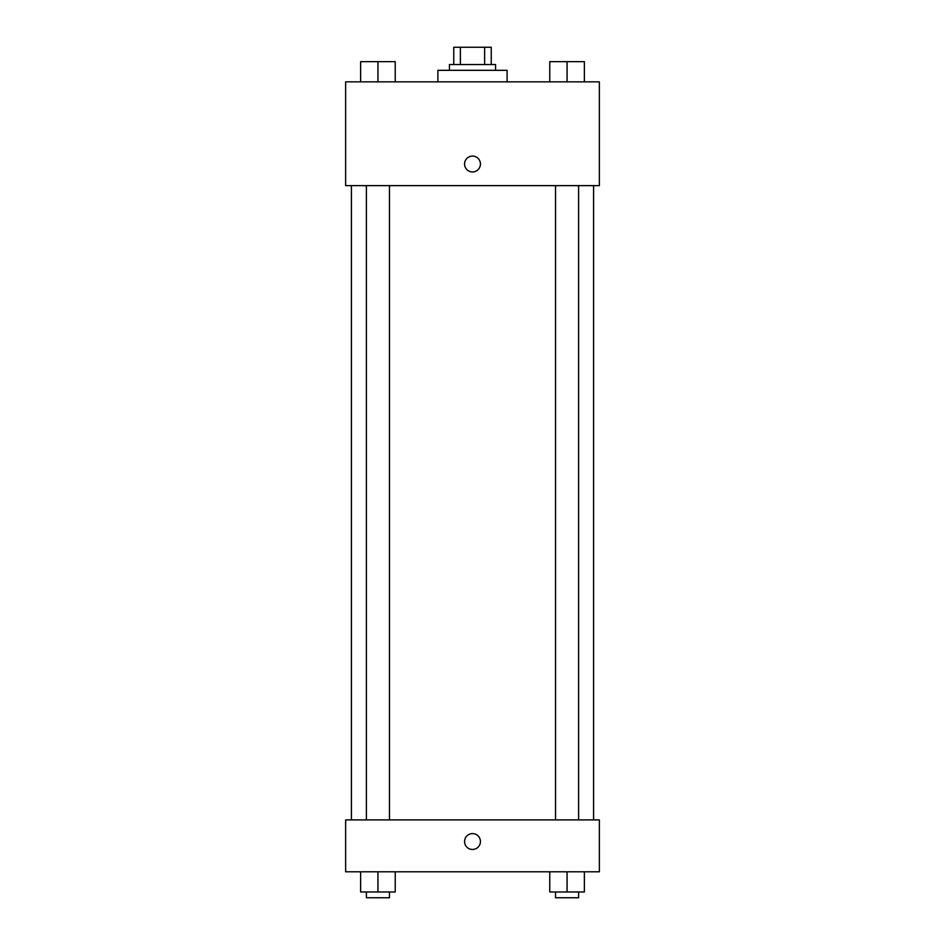 <?xml version="1.0" encoding="UTF-8"?>
<svg xmlns="http://www.w3.org/2000/svg" width="945" height="945" viewBox="0 0 945 945"><rect width="100%" height="100%" fill="white"/><g stroke="black" fill="none" stroke-linecap="round" stroke-linejoin="round"><path stroke-width="1.42" d="M460.369 64.543L460.369 47.25L453.765 47.25L453.765 64.543L453.765 47.25M460.369 47.25L491.235 47.25L491.235 64.543M484.631 64.543L484.631 47.25M449.43 70.32L449.43 64.543L495.57 64.543L495.57 70.32M507.099 81.849L507.099 70.32L437.901 70.32L437.901 81.849M345.646 81.849L599.354 81.849L599.354 185.633L345.646 185.633L345.646 81.849M464.574 164.017A7.926 7.926 0 0 1 476.469 157.153A7.926 7.926 0 0 1 476.469 170.88A7.926 7.926 0 0 1 464.574 164.017M345.646 819.906L599.354 819.906L599.354 871.798L345.646 871.798L345.646 819.906M472.5 849.46A7.926 7.926 0 0 1 465.637 837.565A7.926 7.926 0 0 1 479.363 837.565A7.926 7.926 0 0 1 472.5 849.46M549.766 871.798L549.766 891.985L584.364 891.985L584.364 871.798L584.364 891.985M567.059 891.985L567.059 871.798M578.6 891.985L578.6 897.75L555.53 897.75L555.53 891.985M360.636 871.798L360.636 891.985L395.234 891.985L395.234 871.798L395.234 891.985M377.941 891.985L377.941 871.798M389.47 891.985L389.47 897.75L366.4 897.75L366.4 891.985M549.766 81.849L549.766 61.661L584.364 61.661L584.364 81.849L584.364 61.661M567.059 81.849L567.059 61.661M578.6 61.661L555.53 61.661M360.636 81.849L360.636 61.661L395.234 61.661L395.234 81.849L395.234 61.661M377.941 81.849L377.941 61.661M389.47 61.661L366.4 61.661M593.59 819.906L593.59 185.633M351.41 819.906L351.41 185.633M555.53 185.633L555.53 819.906M578.6 185.633L578.6 819.906M389.47 819.906L389.47 185.633M366.4 819.906L366.4 185.633"/></g></svg>
